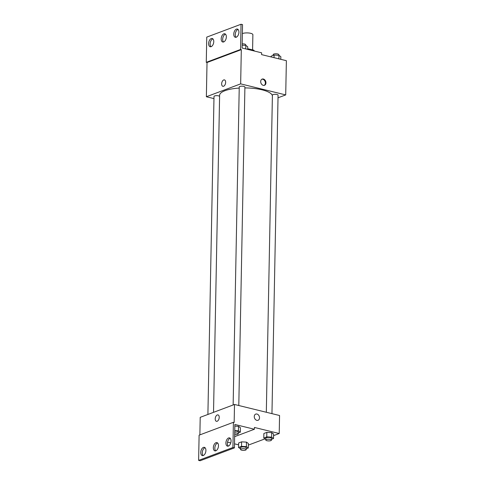 <?xml version="1.0" encoding="UTF-8"?>
<svg xmlns="http://www.w3.org/2000/svg" width="485" height="485" viewBox="0 0 485 485"><rect width="100%" height="100%" fill="white"/><g stroke="black" fill="none" stroke-linecap="round" stroke-linejoin="round"><path stroke-width="0.73" d="M252.588 49.888L252.879 34.696A5.662 1.691 -178.9 0 0 250.642 33.301A5.662 1.691 -178.9 0 0 242.379 33.629M247.683 48.688L253.782 50.179A7.311 2.183 -178.9 0 1 254.213 50.937A7.311 2.183 -178.9 0 1 254.207 50.998L254.213 50.937M253.764 50.889L253.782 50.179M213.964 98.607L206.367 96.745L240.657 83.869L241.312 49.652L240.566 49.464L241.045 24.25L242.548 24.62L242.1 48.033L261.627 52.816L261.591 54.617L286.374 60.692L285.713 94.908L278.02 97.8M260.694 81.541A3.304 2.522 -110.6 0 1 262.161 79.091A3.304 2.522 -110.6 0 1 265.683 81.298A3.304 2.522 -110.6 0 1 264.483 85.281A3.304 2.522 -110.6 0 1 260.694 81.541M240.657 83.869L285.713 94.908M271.958 413.644L278.069 95.205A2.831 0.849 -178.9 0 0 276.953 94.508A2.831 0.849 -178.9 0 0 273.989 94.369A2.831 0.849 -178.9 0 0 272.406 95.096L266.32 412.262M238.796 405.521L244.907 87.082A2.831 0.849 -178.9 0 0 243.791 86.385A2.831 0.849 -178.9 0 0 240.827 86.245A2.831 0.849 -178.9 0 0 239.244 86.973L233.139 404.975M219.596 96.357A2.831 0.849 -178.9 0 0 218.553 95.86A2.831 0.849 -178.9 0 0 215.589 95.721A2.831 0.849 -178.9 0 0 214.006 96.448L207.901 414.451M272.394 95.727A26.426 7.899 -178.9 0 0 262.046 89.822A26.426 7.899 -178.9 0 0 244.895 87.912M239.226 88.076A26.426 7.899 -178.9 0 0 219.614 95.321L213.527 412.341M223.591 86.251A3.304 1.898 103.8 0 1 222.864 86.312A3.304 1.898 103.8 0 1 221.809 82.65A3.304 1.898 103.8 0 1 224.434 79.892A3.304 1.898 103.8 0 1 225.604 82.947A3.304 1.898 103.8 0 1 223.591 86.251M206.367 96.745L207.022 62.523L241.312 49.652M241.045 24.25L206.755 37.121L206.27 62.335L207.022 62.523M224.44 79.892A3.304 1.898 -76.2 0 0 221.809 82.65A3.304 1.898 -76.2 0 0 222.864 86.312M264.186 85.366A3.304 2.522 69.4 0 0 265.107 81.516A3.304 2.522 69.4 0 0 261.882 79.225M240.566 49.464L206.27 62.335M233.764 34.138A4.25 2.437 -76.2 0 0 235.328 37.297A4.25 2.437 -76.2 0 0 238.705 33.75A4.25 2.437 -76.2 0 0 237.347 29.045A4.25 2.437 -76.2 0 0 233.764 34.138M208.617 43.577A4.25 2.437 -76.2 0 0 210.181 46.736A4.25 2.437 -76.2 0 0 213.558 43.189A4.25 2.437 -76.2 0 0 212.2 38.485A4.25 2.437 -76.2 0 0 208.617 43.577M221.19 38.855A4.25 2.437 -76.2 0 0 222.754 42.013A4.25 2.437 -76.2 0 0 226.131 38.473A4.25 2.437 -76.2 0 0 224.773 33.762A4.25 2.437 -76.2 0 0 221.19 38.855M238.044 29.446A4.25 2.437 -76.2 0 0 235.267 34.502A4.25 2.437 -76.2 0 0 236.128 37.266M212.897 38.885A4.25 2.437 -76.2 0 0 210.12 43.941A4.25 2.437 -76.2 0 0 210.981 46.706M225.47 34.162A4.25 2.437 -76.2 0 0 222.694 39.224A4.25 2.437 -76.2 0 0 223.555 41.989M199.875 434.881L200.208 417.336L234.504 404.466L279.56 415.506L279.214 433.517L273.57 435.639M217.159 421.259A3.304 1.898 103.8 0 1 216.431 421.313A3.304 1.898 103.8 0 1 215.376 417.658A3.304 1.898 103.8 0 1 218.001 414.899A3.304 1.898 103.8 0 1 219.171 417.955A3.304 1.898 103.8 0 1 217.159 421.259M279.214 433.517L254.431 427.449L254.395 429.249L234.873 424.466L234.425 447.879L232.921 447.509L233.406 422.296L234.158 422.477L234.504 404.466M254.261 416.548A3.304 2.522 -110.6 0 1 255.728 414.099A3.304 2.522 -110.6 0 1 259.251 416.306A3.304 2.522 -110.6 0 1 258.05 420.283A3.304 2.522 -110.6 0 1 254.261 416.548M241.603 441.847L238.638 442.963L241.603 441.847L246.471 442.12L241.603 441.847L241.518 446.352L246.386 446.624L248.278 448.007L246.222 448.777M248.362 443.508L246.471 442.12L248.362 443.508L248.278 448.007M271.709 432.644L266.847 432.377L263.876 433.493L266.847 432.377L271.709 432.644L273.601 434.033L271.709 432.644L271.624 437.149L273.516 438.537L271.467 439.307M238.602 444.842L234.498 443.836M230.769 442.92L227.55 442.132M264.98 438.864L248.332 445.109M234.425 447.879L200.129 460.75L198.626 460.38L199.111 435.166L233.406 422.296M258.05 420.283A3.304 2.522 69.4 0 0 259.251 416.306A3.304 2.522 69.4 0 0 255.728 414.099M218.007 414.899A3.304 1.898 -76.2 0 0 215.376 417.658A3.304 1.898 -76.2 0 0 216.431 421.32M198.626 460.38L232.921 447.509M213.339 447.71A4.25 2.437 -76.2 0 0 214.904 450.868A4.25 2.437 -76.2 0 0 218.28 447.322A4.25 2.437 -76.2 0 0 216.922 442.617A4.25 2.437 -76.2 0 0 213.339 447.71M205.913 450.498A4.25 2.437 -76.2 0 0 204.349 447.334A4.25 2.437 -76.2 0 0 200.972 450.88A4.25 2.437 -76.2 0 0 202.33 455.585A4.25 2.437 -76.2 0 0 205.913 450.498M231.06 441.059A4.25 2.437 -76.2 0 0 229.496 437.894A4.25 2.437 -76.2 0 0 226.119 441.441A4.25 2.437 -76.2 0 0 227.477 446.145A4.25 2.437 -76.2 0 0 231.06 441.059M229.69 438.525L230.223 438.319M234.637 436.664L254.395 429.249M238.511 426.321L234.843 426.115L238.511 426.321L240.408 427.709L238.511 426.321L238.426 430.825L240.317 432.208L238.268 432.978M217.619 443.011A4.25 2.437 -76.2 0 0 214.843 448.073A4.25 2.437 -76.2 0 0 215.704 450.838M205.046 447.734A4.25 2.437 -76.2 0 0 202.475 451.25A4.25 2.437 -76.2 0 0 203.13 455.554M230.199 438.294A4.25 2.437 -76.2 0 0 227.623 441.811A4.25 2.437 -76.2 0 0 228.277 446.115M265.798 439.386L263.785 437.991L266.756 436.876L271.624 437.149M271.448 440.119L271.485 438.319A2.831 0.849 -178.9 0 0 270.369 437.622A2.831 0.849 -178.9 0 0 267.405 437.482A2.831 0.849 -178.9 0 0 265.822 438.21L265.786 440.01A2.831 0.849 -178.9 0 0 268.599 440.913A2.831 0.849 -178.9 0 0 271.448 440.119A2.831 0.849 -178.9 0 0 270.333 439.422A2.831 0.849 -178.9 0 0 267.368 439.283A2.831 0.849 -178.9 0 0 265.786 440.01M263.785 437.991L263.876 433.493M266.756 436.876L266.847 432.377M273.516 438.537L273.601 434.033M240.56 448.861L238.547 447.467L241.518 446.352M246.21 449.595L246.247 447.794A2.831 0.849 -178.9 0 0 245.125 447.091A2.831 0.849 -178.9 0 0 242.16 446.958A2.831 0.849 -178.9 0 0 240.584 447.685L240.548 449.486A2.831 0.849 -178.9 0 0 243.361 450.383A2.831 0.849 -178.9 0 0 246.21 449.595A2.831 0.849 -178.9 0 0 245.095 448.898A2.831 0.849 -178.9 0 0 242.13 448.758A2.831 0.849 -178.9 0 0 240.548 449.486M238.547 447.467L238.638 442.963M246.386 446.624L246.471 442.12M234.752 430.619L238.426 430.825M234.679 434.542A2.831 0.849 -178.9 0 0 238.25 433.796L238.287 431.996A2.831 0.849 -178.9 0 0 237.171 431.292A2.831 0.849 -178.9 0 0 234.746 431.104M240.317 432.208L240.408 427.709M238.25 433.796A2.831 0.849 -178.9 0 0 237.135 433.099A2.831 0.849 -178.9 0 0 234.71 432.911M271.103 56.951L271.121 56.157L274.092 55.041L278.954 55.314L280.845 56.703L280.797 59.322M274.037 57.666L274.092 55.041M278.887 58.855L278.954 55.314M278.839 55.308L278.851 54.684A2.831 0.849 -178.9 0 0 277.735 53.987A2.831 0.849 -178.9 0 0 274.771 53.847A2.831 0.849 -178.9 0 0 273.188 54.575L273.17 55.387M242.154 45.184L245.828 45.39L247.72 46.772L247.671 49.397M245.756 48.93L245.828 45.39M245.707 45.384L245.719 44.753A2.831 0.849 -178.9 0 0 244.604 44.056A2.831 0.849 -178.9 0 0 242.179 43.868"/></g></svg>
